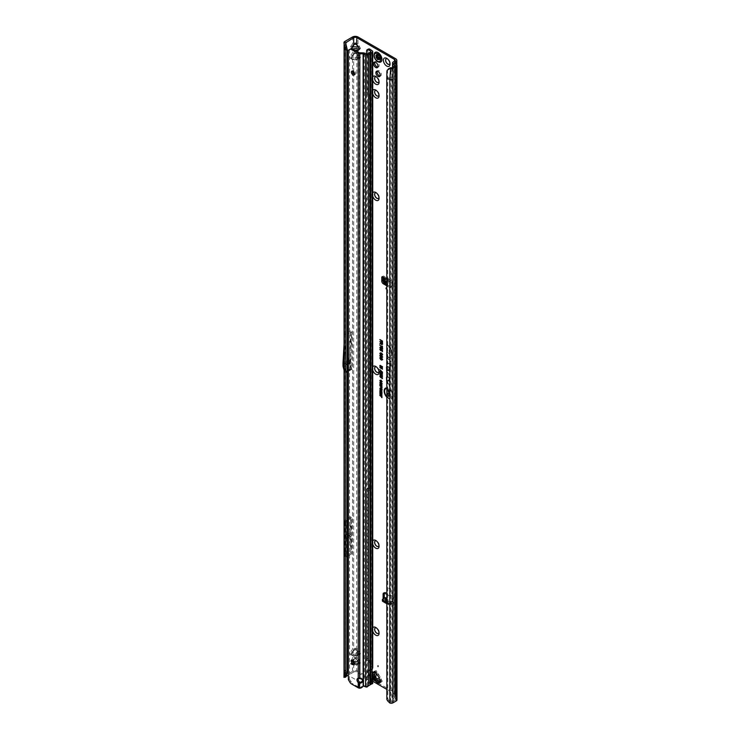 <?xml version="1.0" encoding="UTF-8"?>
<svg xmlns="http://www.w3.org/2000/svg" width="740" height="740" viewBox="0 0 740 740"><rect width="100%" height="100%" fill="white"/><g stroke="black" fill="none" stroke-linecap="round" stroke-linejoin="round"><path stroke-width="0.56" stroke-dasharray="3.7 2.78" d="M372.738 631.248A4.718 2.72 60 0 1 372.738 627.909M379.019 632.506A3.163 1.822 -120 0 0 379.074 631.969A3.163 1.822 -120 0 0 376.836 628.094L375.744 627.465L376.836 628.094A3.163 1.822 -120 0 0 376.346 627.871M372.738 544.252A4.718 2.72 60 0 1 372.738 540.903M379.019 545.51A3.163 1.822 -120 0 0 379.074 544.973A3.163 1.822 -120 0 0 376.836 541.097L375.744 540.459L376.836 541.097A3.163 1.822 -120 0 0 376.346 540.875M372.738 370.25A4.718 2.72 60 0 1 372.738 366.911M379.019 371.508A3.163 1.822 -120 0 0 379.074 370.971A3.163 1.822 -120 0 0 376.836 367.096L375.744 366.466L376.836 367.096A3.163 1.822 -120 0 0 376.346 366.874M372.738 196.248A4.718 2.72 60 0 1 372.738 192.909M379.019 197.515A3.163 1.822 -120 0 0 379.074 196.97A3.163 1.822 -120 0 0 376.836 193.103L375.744 192.465L376.836 193.103A3.163 1.822 -120 0 0 376.346 192.881M372.738 93.85A4.718 2.72 60 0 1 372.738 90.502M379.019 95.108A3.163 1.822 -120 0 0 379.074 94.572A3.163 1.822 -120 0 0 376.836 90.696L375.744 90.058L376.836 90.696A3.163 1.822 -120 0 0 376.346 90.474M372.738 80.253A4.718 2.72 60 0 1 372.738 76.914M379.019 81.511A3.163 1.822 -120 0 0 379.074 80.975A3.163 1.822 -120 0 0 376.836 77.099L375.744 76.47L376.836 77.099A3.163 1.822 -120 0 0 376.346 76.877M390.008 63.39A3.163 1.822 -120 0 0 390.063 62.854A3.163 1.822 -120 0 0 387.825 58.978L386.724 58.34L387.825 58.978A3.163 1.822 -120 0 0 387.335 58.756M378.464 633.394A3.163 1.822 -120 0 0 378.501 633.375A3.163 1.822 -120 0 0 378.982 630.841A3.163 1.822 -120 0 0 376.919 628.047A3.163 1.822 -120 0 0 375.337 627.89A3.163 1.822 -120 0 0 375.3 627.918M378.464 546.398A3.163 1.822 -120 0 0 378.501 546.37A3.163 1.822 -120 0 0 378.982 543.835A3.163 1.822 -120 0 0 376.919 541.051A3.163 1.822 -120 0 0 375.337 540.894A3.163 1.822 -120 0 0 375.3 540.922M378.464 372.396A3.163 1.822 -120 0 0 378.501 372.377A3.163 1.822 -120 0 0 378.982 369.843A3.163 1.822 -120 0 0 376.919 367.049A3.163 1.822 -120 0 0 375.337 366.892A3.163 1.822 -120 0 0 375.3 366.92L375.254 366.938M378.464 198.394A3.163 1.822 -120 0 0 378.501 198.376A3.163 1.822 -120 0 0 378.982 195.841A3.163 1.822 -120 0 0 376.919 193.057A3.163 1.822 -120 0 0 375.337 192.899A3.163 1.822 -120 0 0 375.3 192.918L375.254 192.946M378.464 95.997A3.163 1.822 -120 0 0 378.501 95.969A3.163 1.822 -120 0 0 378.982 93.434A3.163 1.822 -120 0 0 376.919 90.65A3.163 1.822 -120 0 0 375.337 90.493A3.163 1.822 -120 0 0 375.3 90.52L375.254 90.539M377.798 67.118A3.163 1.822 -120 0 0 378.501 66.97A3.163 1.822 -120 0 0 378.982 64.436A3.163 1.822 -120 0 0 376.919 61.651A3.163 1.822 -120 0 0 375.337 61.494A3.163 1.822 -120 0 0 374.865 62.031M389.49 64.251L389.407 64.297A3.163 1.822 -120 0 0 389.49 64.251A3.163 1.822 -120 0 0 389.971 61.716A3.163 1.822 -120 0 0 387.908 58.932A3.163 1.822 -120 0 0 386.326 58.775A3.163 1.822 -120 0 0 386.289 58.793M378.464 82.399A3.163 1.822 -120 0 0 378.501 82.381A3.163 1.822 -120 0 0 378.982 79.846A3.163 1.822 -120 0 0 376.919 77.052A3.163 1.822 -120 0 0 375.337 76.895A3.163 1.822 -120 0 0 375.3 76.923L375.254 76.942M376.216 681.79L377.446 682.807M378.408 666.379L378.02 665.704M379.999 75.998A3.025 1.748 -120 0 0 380.702 75.868A3.025 1.748 -120 0 0 381.174 73.445A3.025 1.748 -120 0 0 379.195 70.781A3.025 1.748 -120 0 0 377.678 70.633A3.025 1.748 -120 0 0 377.215 71.179M378.02 54.695A3.025 1.748 -120 0 0 376.503 54.547A3.025 1.748 -120 0 0 376.04 56.971A3.025 1.748 -120 0 0 378.02 59.635A3.025 1.748 -120 0 0 379.528 59.783A3.025 1.748 -120 0 0 379.99 57.359A3.025 1.748 -120 0 0 378.02 54.695M379.195 54.011A3.025 1.748 -120 0 0 377.678 53.863A3.025 1.748 -120 0 0 377.215 56.286A3.025 1.748 -120 0 0 379.195 58.95A3.025 1.748 -120 0 0 380.702 59.108A3.025 1.748 -120 0 0 381.174 56.684A3.025 1.748 -120 0 0 379.195 54.011M386.761 284.428L390.572 286.621A2.22 1.286 -120 0 0 391.682 286.732A2.22 1.286 -120 0 0 392.144 285.714L392.144 282.504A1.388 0.805 -120 0 0 391.553 281.117A1.388 0.805 -120 0 0 390.498 280.719L388.583 279.424L388.343 278.332L387.991 279.017L384.421 276.594A1.388 0.805 -120 0 0 383.246 276.113A1.388 0.805 -120 0 0 382.959 276.742L382.959 276.991M388.583 279.424L387.14 281.857L384.994 282.597L387.991 279.017M388.805 588.106L389.203 588.79M386.456 288.591L386.058 287.916M348.355 536.981L348.355 536.232M347.735 536.962L348.133 536.287M346.875 363.784L347.264 363.1L347.264 364.006M372.738 681.235L356.828 672.049A2.22 1.286 0 0 0 353.683 672.049L353.683 665.13L358.373 664.76L352.147 664.76C350.945 664.261 350.945 663.068 352.147 661.172L351.472 663.438L352.379 664.566L358.132 664.566L359.039 663.438L356.588 659.22L355.256 658.452L353.683 659.026L353.924 655.88L358.373 655.705L352.147 655.705C350.945 655.196 350.945 654.003 352.147 652.116L351.472 654.373L352.379 655.51L358.132 655.51L359.039 654.373L356.588 650.155L356.828 59.764L353.683 59.764L356.588 59.57M356.588 650.155L355.256 649.387L353.683 649.961L355.256 649.137L356.828 649.961L359.279 654.428L358.373 655.705M355.256 648.175L355.256 649.665L353.924 650.432L352.508 649.285L355.256 648.175L358.003 649.285L360.454 653.753A1.998 1.156 0 0 0 359.039 653.411L358.132 652.587L359.548 651.431M355.256 657.24L355.256 658.73L353.924 659.497L352.508 658.35L355.256 657.24L358.003 658.35L358.003 655.39L350.973 655.02C349.779 654.512 349.779 653.309 350.973 651.431L352.379 652.587L351.472 653.411L352.379 653.864L359.039 653.411M356.588 659.22L356.588 655.88M352.823 660.228L355.256 658.202L356.828 659.026L359.279 663.493L358.373 664.76M359.039 662.476L358.132 661.653L359.548 660.496L360.454 662.818A1.998 1.156 0 0 0 359.039 662.476L358.132 662.929A1.998 1.61 -103.4 0 1 359.548 664.085L352.508 664.455A1.998 1.61 103.4 0 1 353.924 663.299L358.132 662.929L352.379 662.929L353.924 663.299M351.472 662.476L352.379 662.929A1.998 1.61 103.4 0 0 350.973 664.085C349.779 663.567 349.779 662.374 350.973 660.496L352.379 661.653L351.472 662.476M353.683 71.854L353.683 59.764L352.147 59.394C350.945 58.895 350.945 57.702 352.147 55.805L351.472 58.072L352.379 59.2L358.132 59.2L359.039 58.072L356.588 53.854L356.828 51.273M356.588 53.854L355.256 53.077L353.683 53.659L355.256 52.827L356.828 53.659L359.279 58.127L358.373 59.394M355.256 51.874L355.256 53.363L353.924 54.131L352.508 52.975L355.256 51.874L358.003 52.975L360.454 57.443A1.998 1.156 0 0 0 359.039 57.11L358.132 56.277L359.548 55.13M353.924 650.432L352.379 652.587L358.132 652.587L356.588 650.432L358.003 649.285L358.003 59.08L350.973 58.719C349.779 58.201 349.779 57.008 350.973 55.13L352.379 56.277L351.472 57.11L352.379 57.563L359.039 57.11M351.528 48.553L352.379 50.144L354.867 50.144M355.256 42.809L355.256 44.298L353.924 45.066L352.508 43.919L355.256 42.809L358.003 43.919L360.454 48.387A1.998 1.156 0 0 0 359.039 48.044L358.132 47.221L359.548 46.065M353.924 54.131L352.379 56.277L358.132 56.277L356.588 54.131L358.003 52.975L358.003 50.024L350.973 49.654C349.779 49.145 349.779 47.943 350.973 46.065L352.379 47.221L351.472 48.044L352.379 48.498L359.039 48.044M391.83 374.801L391.83 375.346L391.83 374.801M386.761 396.621A5.596 3.228 -120 0 0 388.546 398.139A5.596 3.228 -120 0 0 390.766 398.638A5.596 3.228 -120 0 0 392.339 394.411A5.596 3.228 -120 0 0 388.546 389A5.596 3.228 -120 0 0 386.761 388.454M385.364 389.018A5.689 3.284 -120 0 0 385.272 393.661A5.689 3.284 -120 0 0 388.787 398.074A5.689 3.284 -120 0 0 391.044 398.582A5.689 3.284 -120 0 0 392.635 394.291A5.689 3.284 -120 0 0 388.787 388.787A5.689 3.284 -120 0 0 386.761 388.25M386.761 397.158A6.198 3.58 -120 0 0 388.546 398.629A6.198 3.58 -120 0 0 392.182 398.499A6.198 3.58 -120 0 0 392.422 393.43A6.198 3.58 -120 0 0 388.546 388.509A6.198 3.58 -120 0 0 386.761 387.917M386.761 396.668A6.105 3.524 -120 0 0 388.787 398.416A6.105 3.524 -120 0 0 392.357 398.286A6.105 3.524 -120 0 0 392.598 393.301A6.105 3.524 -120 0 0 388.787 388.454A6.105 3.524 -120 0 0 386.363 387.908A6.105 3.524 -120 0 0 386.234 387.936M386.761 356.042L389.268 358.105L386.909 355.69L386.928 352.527L389.268 353.887L387.02 351.953L386.817 355.672L389.444 357.836L387.075 355.579L387.113 352.323L389.444 353.776L387.02 351.953M386.761 360.463L387.075 358.41L391.479 362.026L387.02 357.809L386.817 360.103L387.325 358.206L391.654 361.768L387.02 357.809M386.761 364.783L387.048 362.646L390.1 365.153L390.489 367.669L390.489 365.477L391.479 366.291L390.489 365.014L390.489 363.451L390.1 363.127L390.1 364.69L387.02 362.073L387.075 364.635L387.279 362.443L390.396 364.996L390.396 367.188L390.664 365.218L391.654 366.032L390.664 364.903L390.664 363.34L390.396 364.681L387.02 362.073M383.403 598.706A1.388 0.805 -120 0 0 384.097 599.437A1.388 0.805 -120 0 0 384.791 599.502A1.388 0.805 -120 0 0 384.976 599.308L386.16 598.632L385.993 597.883L385.031 599.234L382.728 600.455A1.11 0.638 -0 0 0 382.404 600.908M384.587 598.022A1.388 0.805 -120 0 0 385.272 598.752A1.388 0.805 -120 0 0 385.966 598.827A1.388 0.805 -120 0 0 386.16 598.632L388.232 599.826L388.611 600.973L391.358 602.554L391.738 601.851L390.526 601.148L388.195 601.824L391.358 602.554M386.761 603.692L388.611 604.756A1.11 0.638 -0 0 0 390.184 604.756L392.635 603.729A1.388 0.805 -120 0 0 393.514 604.876A1.388 0.805 -120 0 0 394.207 604.941A1.388 0.805 -120 0 0 394.494 604.303L394.494 600.64A2.22 1.286 -120 0 0 392.931 597.92L386.761 594.359M386.761 602.332L388.611 603.396A1.11 0.638 -0 0 0 390.184 603.396L392.302 602.175A1.998 1.156 -60 0 1 393.301 602.073A1.998 1.156 -60 0 1 393.449 602.193L393.81 603.054A1.388 0.805 -120 0 0 394.697 604.192A1.388 0.805 -120 0 0 395.391 604.265A1.388 0.805 -120 0 0 395.678 603.627L395.678 599.955A2.22 1.286 -120 0 0 394.106 597.236L385.864 592.481A2.22 1.286 -120 0 0 384.754 592.37A2.22 1.286 -120 0 0 384.338 592.999M376.919 671.957L376.114 670.56L373.728 671.938L373.829 674.945L377.335 681.022L379.888 682.613L382.275 681.235L381.47 679.838A11.1 6.41 -120 0 1 380.175 677.109A2.22 1.286 60 0 0 380.036 676.795A10.323 5.957 60 0 0 378.843 674.723A2.22 1.286 60 0 0 378.63 674.445A11.1 6.41 -120 0 1 376.919 671.957L376.558 672.16A2.775 2.266 60 0 0 376.114 670.56M386.761 689.329L394.494 693.796A2.22 1.286 0 0 1 395.151 694.703A2.22 1.286 0 0 1 394.494 695.609L394.494 61.244L394.494 600.64L395.678 599.955L395.678 58.747M386.761 344.785L388.879 346.524L389.268 352.24L389.397 346.949A3.006 1.739 60 0 1 391.081 350.325L391.479 356.107L391.479 350.557A3.561 2.054 -120 0 0 389.481 346.561L386.761 344.322M386.761 382.441L388.768 384.088L389.268 387.048L389.268 384.541L386.909 382.09L386.909 377.9A1.397 0.805 60 0 1 387.075 377.354A1.397 0.805 60 0 1 388.186 377.539A1.397 0.805 60 0 1 388.879 379.037L388.879 380.989L388.343 380.092L388.343 380.721L389.268 382.266L389.268 379.259A1.952 1.129 -120 0 0 388.537 377.428A1.952 1.129 -120 0 0 387.122 376.697A1.952 1.129 -120 0 0 386.761 376.901M386.761 372.155L388.768 373.802L389.268 376.771L389.268 374.255L386.909 371.804L386.909 367.614A1.397 0.805 60 0 1 387.075 367.068A1.397 0.805 60 0 1 388.186 367.262A1.397 0.805 60 0 1 388.879 368.751L388.879 370.703L388.343 369.806L388.343 370.435L389.268 371.98L389.268 368.973A1.952 1.129 -120 0 0 388.537 367.151A1.952 1.129 -120 0 0 387.122 366.411A1.952 1.129 -120 0 0 386.761 366.615M386.761 285.788L389.397 287.305A2.22 1.286 -120 0 0 390.507 287.416A2.22 1.286 -120 0 0 390.97 286.399L390.97 283.18A1.388 0.805 -120 0 0 390.378 281.801A1.388 0.805 -120 0 0 389.314 281.394L387.085 282.615A1.11 0.694 -175.5 0 1 386.761 282.745M388.343 278.332L384.994 282.597M383.551 282.18A2.22 1.286 -120 0 0 384.532 283.133L386.16 284.077M344.026 676.73A2.442 1.406 180 0 1 344.729 675.861L352.508 671.365A3.885 2.239 0 0 1 358.003 671.365L395.678 693.121A3.885 2.239 0 0 1 396.816 694.703A3.885 2.239 0 0 1 395.678 696.285L394.42 697.015L394.42 63.289M390.628 604.238L386.891 602.184L385.975 599.863L385.013 599.215L385.892 599.835L384.467 601.074L386.521 601.722L385.975 599.863L386.789 602.018L390.628 604.238L388.435 603.729L391.349 603.072L391.136 604.303L391.395 603.017L392.487 603.535L393.449 602.193M388.232 599.826L386.622 598.901M386.761 598.309L387.483 598.716L386.761 598.762M393.301 602.073L391.654 601.13L391.738 601.851L393.81 603.054L392.635 603.729L391.395 603.017L388.296 603.757L384.467 601.074M386.761 601L388.195 601.824M389.545 282.162L390.498 280.719L388.953 281.496L389.545 282.162A1.998 1.045 -55.8 0 1 388.704 282.921L386.983 283.91A1.11 0.694 -175.5 0 1 386.761 284.012M383.551 282.218L384.615 277.472L384.421 276.594L383.246 277.278M347.264 49.636L345.784 48.146L345.904 671.106L345.894 335.164L344.461 362.591L344.72 368.085L344.72 356.708L344.72 368.085L345.802 372.146A2.22 1.286 60 0 1 345.894 372.821L345.904 335.155L347.264 334.378M344.341 670.718L344.729 368.076M344.341 48.627L344.729 41.495M344.729 356.708L344.729 334.434L344.341 338.939M350.732 368.659L350.732 330.974L349.169 359.64A2.22 1.286 -120 0 0 349.169 359.751L349.169 362.378A2.22 1.286 -120 0 0 349.262 363.053L350.732 368.659L344.581 372.22L344.581 334.526M346.283 520.72L345.386 537.231L346.283 556.97L346.283 520.72L347.264 520.155M348.355 519.526L351.778 517.547L350.88 534.067L351.778 553.798L351.778 517.547M346.283 556.97L347.264 556.406M348.355 555.777L351.778 553.798M353.683 672.049L348.355 675.13M346.043 676.462L345.636 677.1M356.828 50.699L352.147 50.329L351.287 48.59M348.355 333.749L351.778 331.77L350.446 356.19L350.446 364.099L351.685 368.742A2.22 1.286 60 0 1 351.778 369.417L351.778 331.77M350.732 553.085L350.732 516.742L349.835 533.207A2.22 1.286 -120 0 0 349.835 533.318L349.835 535.464A2.22 1.286 -120 0 0 349.835 535.584L350.732 553.085L344.979 556.406L344.979 520.072L344.341 531.672M350.732 516.742L344.979 520.072M350.732 330.974L344.729 334.434L344.729 46.925M345.784 48.146L345.904 45.325M345.784 671.643L345.904 671.106L347.264 673.123M388.047 394.624L387.279 393.107L388.26 392.44L388.038 394.078L389.138 393.051L389.851 394.494L389.018 395.114L388.99 393.578L388.047 394.624L387.575 393.005L388.435 392.339L387.853 393.144L388.269 394.013L389.37 392.986L390.026 394.328L389.323 394.938L389.749 394.18L389.185 393.365L388.047 394.624M387.279 393.107L388.435 392.339L387.279 393.107M388.26 392.968L387.677 393.319L388.26 392.968M388.038 394.078L388.593 393.902L388.038 394.078M388.565 393.171L389.37 392.986L388.565 393.171M389.851 394.494L389.018 395.114L389.851 394.494M389.018 394.587L389.749 394.18L389.018 394.587M388.38 395.733L387.307 394.577L389.823 396.029L389.823 398.009L389.416 396.325L388.778 395.965L388.38 396.964L388.676 395.558L387.612 394.55L389.989 395.928L389.989 397.769L389.721 396.159L388.953 395.715L388.676 396.797L388.676 395.558M388.935 390.757L387.307 389.814L387.307 389.277L389.823 390.729L389.823 391.257L388.195 391.516L389.823 392.996L387.307 391.543L387.307 391.025L389.388 390.664L387.612 389.249L389.989 390.628L388.213 391.331L389.989 392.746L387.612 391.368L389.388 390.664M386.918 71.179L387.51 70.411L387.723 77.478L387.815 698.449A3.33 2.229 -129.5 0 0 388.694 700.188L390.1 701.936L391.784 702.158L395.317 699.929L393.097 698.236A2.442 1.406 180 0 1 392.524 697.33A2.442 1.406 180 0 1 393.236 696.331L394.494 695.609M394.374 63.252L394.42 697.015M395.095 700.253L395.317 72.816L395.142 70.041L395.095 72.501L393.097 71.123L392.533 67.358M394.374 697.616L396.418 699.023A2.442 1.406 0 0 1 396.982 699.929M395.317 65.564L395.317 699.929M391.784 67.793L391.784 78.671L387.723 77.478L386.761 78.264M387.723 698.07L386.761 698.856M390.1 701.936L389.148 702.723M386.817 344.424L389.175 346.366L389.444 351.981L389.647 346.755A3.099 1.785 60 0 1 391.386 350.233L391.654 355.838L391.654 350.381A3.478 2.007 -120 0 0 389.703 346.486L386.761 344.442M389.444 379.093A1.859 1.073 -120 0 0 388.74 377.345A1.859 1.073 -120 0 0 387.39 376.642A1.859 1.073 -120 0 0 386.817 377.567L386.817 382.071L389.018 383.884L389.444 386.789L389.444 384.365L387.075 381.979L387.075 377.724A1.48 0.86 60 0 1 387.261 377.15A1.48 0.86 60 0 1 388.435 377.345A1.48 0.86 60 0 1 389.175 378.936L389.175 381.054L388.648 380.591L389.444 381.923L389.268 379.259M389.444 368.807A1.859 1.073 -120 0 0 388.74 367.059A1.859 1.073 -120 0 0 387.39 366.356A1.859 1.073 -120 0 0 386.817 367.281L386.817 371.785L389.018 373.598L389.444 376.503L389.444 374.079L387.075 371.693L387.075 367.438A1.48 0.86 60 0 1 387.261 366.864A1.48 0.86 60 0 1 388.435 367.059A1.48 0.86 60 0 1 389.175 368.65L389.175 370.768L388.648 370.305L389.444 371.637L389.268 368.973M380.157 339.725L382.663 340.983L382.488 342.5M381.59 340.659L381.59 341.788M380.24 358.289L380.86 359.344M381.572 359.659L382.404 359.289M381.193 357.688L382.7 359.464L381.951 359.964L382.525 359.64M380.12 357.957L381.424 357.624M380.24 355.875L380.86 356.93M381.572 357.254L382.404 356.874M381.193 355.274L382.7 357.059L381.951 357.55L382.525 357.235M380.12 355.542L381.424 355.219M380.786 352.823L380.12 353.211L380.971 352.73L380.416 353.406L380.841 354.238L382.007 353.406L382.7 354.645L381.951 355.098L382.525 354.821M381.748 353.646L381.276 354.645M381.609 354.812L382.404 354.488M380.24 353.581L380.832 353.285M381.646 350.464L380.12 349.225L380.841 348.892L380.379 349.373L381.553 350.057M380.12 349.225L380.656 348.975M381.72 349.807L381.007 350.529M382.46 350.298L382.636 351.352M381.054 349.243L382.636 350.187M380.212 349.539L380.702 349.447M381.479 348.457L382.432 348.734L382.053 348.161M380.656 347.134L382.7 348.882L380.878 348.614L380.12 347.402L380.887 347.069L380.12 347.402M382.525 349.058L382.034 349.169M381.396 348.124L380.379 347.55L381.396 348.124M382.339 346.264L382.46 347.68M379.851 345.164L382.339 347.31M382.118 347.273L381.304 346.375M380.157 341.76L382.663 343.009L381.97 344.535L382.488 344.248M380.157 343.369L381.257 342.888M381.553 342.675L381.97 344.23L382.367 343.934M380.157 365.347L382.488 367.031M379.851 366.189L382.349 366.716M379.851 367.17L382.229 368.344L381.341 367.53M380.517 366.504L382.663 368.474M380.12 369.815L382.7 372.026L380.101 369.824M380.027 375.901L380.906 376.022L380.601 376.789L382.488 378.223M380.12 376.197L380.721 376.114M380.314 374.181L382.488 376.558M380.12 374.542L380.721 374.459M380.12 372.877L380.906 372.71L380.601 373.469L382.488 374.903M380.12 371.221L380.906 371.045L380.601 371.813L382.488 373.247M380.184 380.665L380.786 381.516L380.129 380.36L381.146 380.11L382.136 381.544L381.553 381.933L381.97 381.72M381.193 381.711L381.914 381.405L381.146 380.341L380.36 380.49M380.915 380.175L380.129 380.36M380.157 395.623L381.886 396.427M381.942 396.039L382.118 397.408M381.59 395.835L382.118 395.937M380.157 393.264L381.942 394.457M379.851 394.318L381.711 394.207M380.554 394.503L382.118 395.41M380.157 391.534L382.118 392.468L381.942 393.717M380.379 391.7L380.379 392.848M381.276 392.219L381.276 393.273M380.157 389.647L381.942 390.84M379.851 390.692L381.711 390.591M380.554 390.887L382.118 391.793M380.434 387.751L382.136 389.407L381.128 389.721L380.166 387.806M381.97 389.582L381.128 389.721M381.914 389.277L381.109 388.149L380.36 388.371L381.322 389.703M380.157 385.882L382.118 386.817L381.544 387.899L380.943 386.854M381.174 386.511L381.886 387.409M380.157 383.709L381.942 384.967M379.851 384.328L381.868 384.726M381.674 385.975L380.443 384.782M379.851 385.096L381.775 386.003M380.434 384.569L382.118 386.104M380.434 381.812L382.136 383.459L381.128 383.773L380.166 381.868M381.97 383.635L381.128 383.773M381.914 383.329L381.109 382.201L380.36 382.432L381.322 383.755M358.003 50.024A1.998 1.61 76.6 0 0 356.588 48.868L358.132 48.498A1.998 1.61 -103.4 0 1 359.548 49.654L358.003 50.024M350.973 55.13L352.508 52.975L352.508 50.024A1.998 1.61 103.4 0 1 353.924 48.868L356.588 48.868M353.924 45.066L352.379 47.221L358.132 47.221L356.588 45.066L358.003 43.919L358.003 37M350.973 49.654A1.998 1.61 103.4 0 1 352.379 48.498L353.924 48.868M352.147 55.805L353.683 53.659L353.683 50.699L356.588 50.505M352.147 50.329L353.924 50.505M358.003 59.08A1.998 1.61 76.6 0 0 356.588 57.933L358.132 57.563A1.998 1.61 -103.4 0 1 359.548 58.719L358.003 59.08M350.973 651.431L352.508 649.285L352.508 59.08A1.998 1.61 103.4 0 1 353.924 57.933L356.588 57.933M350.973 58.719A1.998 1.61 103.4 0 1 352.379 57.563L353.924 57.933M353.924 53.854L352.379 56L358.373 55.805M352.147 59.394L353.924 59.57M358.003 671.365L358.003 664.455A1.998 1.61 76.6 0 0 356.588 663.299M353.924 659.497L352.379 661.653L358.132 661.653L356.588 659.497L358.003 658.35L359.548 660.496M356.828 672.049L356.588 664.936M354.025 661.366L358.373 661.172M352.147 664.76L353.924 664.936M358.003 655.39A1.998 1.61 76.6 0 0 356.588 654.234L358.132 653.864A1.998 1.61 -103.4 0 1 359.548 655.02L358.003 655.39M350.973 660.496L352.508 658.35L352.508 655.39A1.998 1.61 103.4 0 1 353.924 654.234L356.588 654.234M350.973 655.02A1.998 1.61 103.4 0 1 352.379 653.864L353.924 654.234M353.924 650.155L352.379 652.301L358.373 652.116M352.147 655.705L353.924 655.88M387.51 70.411L387.806 69.347M344.341 371.23L344.581 372.22M345.894 335.164L345.904 47.61M344.562 363.756L347.264 362.193M348.355 361.573L349.974 360.63L350.446 356.19M344.562 359.585L344.562 367.493L344.562 366.476L347.264 364.913M348.355 364.293L349.974 363.349L349.974 360.63M350.446 364.099L349.974 363.349M344.341 544.085L344.979 556.406M345.386 537.231L347.264 536.149M348.355 535.52L350.88 534.067M345.386 539.414L347.264 538.322M348.355 537.693L350.88 536.241M389.157 281.404L388.648 280.941L386.761 281.82M384.023 278.37L383.921 279.664L384.023 278.37M383.57 277.62L384.615 277.472M386.761 281.514L388.204 281.413M386.761 277.99L388.63 280.802L386.761 278.314M388.63 280.802L388.028 281.043L388.805 281.625M384.902 279.868L385.457 279.295M386.761 600.547L388.611 600.973M384.846 599.234L385.929 599.937L384.596 601.518L386.826 602.036L390.674 604.256L388.509 603.757L390.757 604.173M388.296 603.757L384.458 601.546M382.275 681.235A2.775 2.266 60 0 0 381.109 680.051A2.775 2.266 60 0 0 380.721 679.866L378.334 681.244L377.335 681.022M379.74 679.496L380.721 679.866M375.818 676.943L374.856 677.498A0.666 0.509 168.4 0 0 374.875 678.034L374.135 673.974L374.856 677.498L378.334 681.244L374.19 674.741L374.135 673.974L376.521 672.595L376.355 673.622M376.595 678.303L375.643 678.857A0.666 0.509 131.6 0 1 375.3 678.756L374.274 674.695L373.829 674.945M375.837 677.396L374.135 673.974A2.775 2.266 60 0 0 373.728 671.938M376.216 678.062L378.168 681.299L375.3 678.756A0.666 0.509 131.6 0 1 375.18 678.58L374.875 678.034M379.888 682.613A2.775 2.266 -120 0 0 378.334 681.244L375.18 678.58M374.19 679.995A2.331 1.785 131.6 0 1 373.793 679.385L372.803 675.546L376.299 681.614L373.793 679.385M372.738 673.418L372.368 674.418L372.803 675.546L372.553 672.623A1.11 0.906 -120 0 1 372.71 673.437L372.738 673.539M373.145 678.182A2.331 1.785 168.4 0 0 373.478 678.839M376.521 672.595A2.775 2.266 60 0 0 376.558 672.16L375.744 672.632M380.295 680.523L381.47 679.838M378.797 58.506L380.934 57.424A3.108 1.794 -120 0 0 380.684 56.555A3.108 1.794 -120 0 0 380.258 55.694L380.295 55.666A3.108 1.794 60 0 1 380.971 57.406L381.193 57.174A2.951 1.702 -120 0 0 380.554 55.537A2.849 1.647 60 0 1 381.165 57.128L380.952 57.859A0.999 0.574 60 0 1 381.026 58.516A2.849 1.647 60 0 1 380.841 58.784A0.999 0.574 60 0 1 380.341 58.728L379.805 59.052A2.849 1.647 60 0 1 379.195 58.812A2.849 1.647 60 0 1 378.575 58.349L378.048 57.406A0.999 0.574 60 0 1 377.548 56.878A2.849 1.647 60 0 1 377.363 56.397A0.999 0.574 60 0 1 377.437 55.824L377.363 54.964A0.944 0.546 -120 0 0 378.214 55.111L377.289 55.481M377.428 54.057L377.465 53.9A3.108 1.794 -120 0 0 377.382 53.937A3.108 1.794 -120 0 0 376.789 54.862L376.669 54.927A3.108 1.794 60 0 1 377.261 54.011A3.108 1.794 60 0 1 377.345 53.965L376.651 54.362A3.136 1.804 -120 0 0 375.828 55.546L376.003 55.389A3.025 1.748 60 0 1 376.253 54.816A3.025 1.748 60 0 1 376.503 54.556A3.025 1.748 60 0 1 376.669 54.455L377.308 53.992A3.108 1.794 -120 0 0 377.141 54.094A3.108 1.794 -120 0 0 376.882 54.353A3.108 1.794 -120 0 0 376.642 54.945L375.828 55.546L376.124 56.333A1.221 0.703 -120 0 0 376.864 58.266L377.187 59.052L378.112 58.747A3.108 1.794 -120 0 0 378.788 59.256A3.108 1.794 -120 0 0 379.463 59.524A3.108 1.794 60 0 1 378.815 59.237A3.108 1.794 60 0 1 378.14 58.728L378.26 58.654A3.108 1.794 -120 0 0 378.936 59.172A3.108 1.794 -120 0 0 379.611 59.441L379.648 59.404A3.09 1.785 60 0 1 378.973 59.135A3.09 1.785 60 0 1 378.307 58.627L377.187 59.052A3.136 1.804 -120 0 0 378.02 59.718A3.136 1.804 -120 0 0 378.843 60.014L379.759 58.876M375.226 52.373A5.55 3.2 -120 0 0 374.394 56.823A5.55 3.2 -120 0 0 378.02 61.698A5.55 3.2 -120 0 0 380.776 61.984M374.57 52.975A5.55 3.2 -120 0 0 377.974 61.716M379.019 57.406L380.175 56.666A2.276 1.313 -120 0 0 380.129 56.555L380.101 56.518A1.11 0.638 60 0 1 379.777 56.407A1.11 0.638 60 0 1 379.093 55.556L378.427 55.176A1.11 0.638 60 0 1 377.742 55.232A1.11 0.638 60 0 1 377.437 54.982L377.224 54.852A2.849 1.647 60 0 1 377.835 53.974L378.584 54.196A0.999 0.574 60 0 1 379.01 54.057A2.849 1.647 60 0 1 379.38 54.27L379.361 54.224A2.951 1.702 -120 0 0 378.963 54.002L378.908 54.002A1.11 0.638 -120 0 0 378.556 54.039A1.11 0.638 -120 0 0 378.436 54.15L377.418 54.742A1.11 0.638 60 0 1 377.539 54.621A1.11 0.638 60 0 1 378.094 54.677A1.11 0.638 60 0 1 378.778 55.528L379.528 56.12L378.908 55.935L379.796 54.936L378.741 55.565A1.221 0.703 -120 0 0 377.271 54.705L377.271 54.705M380.341 58.728L380.268 58.867A1.11 0.638 -120 0 0 380.813 58.923L380.86 58.876A2.951 1.702 -120 0 0 381.045 58.608L381.026 58.627A1.11 0.638 -120 0 0 380.943 57.896L379.925 58.488A1.11 0.638 60 0 1 379.796 59.505A1.11 0.638 60 0 1 379.241 59.45L380.268 58.867L379.167 59.589A1.221 0.703 -120 0 0 379.916 58.525L380.194 57.803A3.025 1.748 60 0 0 379.953 56.952A3.025 1.748 60 0 0 379.537 56.111L379.38 55.935A3.136 1.804 -120 0 1 380.212 58.072M377.437 55.824L377.289 55.787A1.11 0.638 -120 0 0 377.206 56.425L377.418 56.962L377.261 56.416A2.951 1.702 -120 0 0 377.456 56.915L377.418 56.962A1.11 0.638 -120 0 0 377.964 57.535L376.947 58.127A1.11 0.638 60 0 1 376.272 56.379L377.428 55.583L376.124 56.333M381.026 57.415L381.109 57.331A3.108 1.794 -120 0 0 380.434 55.593L379.796 54.936A1.11 0.638 -120 0 0 379.324 54.242L379.38 54.233A0.999 0.574 60 0 1 379.805 54.899L380.462 55.611M376.096 55.519L376.836 54.843A3.09 1.785 60 0 1 377.511 53.891L377.456 54.039M376.891 54.76L377.946 54.15L376.789 54.529M376.854 55.001L377.132 54.982A2.442 1.406 60 0 1 377.16 54.945A2.442 1.406 60 0 1 377.178 54.908L376.244 55.676L376.854 55.001M378.815 59.746L379.685 59.394L378.76 59.838A3.025 1.748 60 0 1 378.103 59.579A3.025 1.748 60 0 1 377.446 59.089L378.519 58.432A2.951 1.702 -120 0 0 379.157 58.913A2.951 1.702 -120 0 0 379.786 59.163L378.788 59.274L380.055 58.562M379.805 54.899L378.954 53.992L377.539 54.621L379.065 56.157L380.305 55.574L379.944 55.269M380.813 58.923L379.796 59.505L379.888 58.525M362.535 680.458A2.775 2.266 180 0 0 362.6 679.977A2.775 2.266 180 0 0 359.825 677.711A2.775 2.266 180 0 0 359.807 677.711L359.807 678.673M354.506 663.41A2.22 1.286 -120 0 0 355.265 663.364A2.22 1.286 -120 0 0 355.607 661.588A2.22 1.286 -120 0 0 354.155 659.636A2.22 1.286 -120 0 0 353.045 659.525A2.22 1.286 -120 0 0 352.629 660.154M354.506 74.361A2.22 1.286 -120 0 0 355.265 74.315A2.22 1.286 -120 0 0 355.607 72.529A2.22 1.286 -120 0 0 354.155 70.578A2.22 1.286 -120 0 0 353.045 70.467A2.22 1.286 -120 0 0 352.629 71.096M359.381 681.984L358.623 687.127L359.807 687.22L359.807 688.182M359.372 688.163L359.696 687.229M372.081 669.783L370.907 669.108A1.11 0.638 120 0 0 370.86 669.432L370.86 671.735A1.11 0.638 120 0 0 370.907 672.013L368.927 670.801A2.498 1.313 -115.8 0 0 367.845 670.597A2.498 1.313 -115.8 0 0 367.327 671.735L367.327 672.299A1.11 0.583 -115.8 0 0 367.345 672.549L367.808 675.01L371.073 677.359L367.281 679.699L364.385 678.848L362.748 685.749L361.906 686.433A3.33 2.72 0 0 1 359.807 687.22M368.233 686.082L367.632 685.74L366.744 686.443A1.101 0.638 180 0 1 366.254 686.332L364.071 685.481L362.748 685.749M363.109 686.405L363.109 685.582M363.229 686.193L363.497 685.499M366.605 687.081L366.744 686.443M367.281 53.937L367.281 679.699L367.632 685.74L371.258 683.603L370.907 672.013L371.6 683.594M371.878 683.963L371.258 683.603M372.044 671.448L370.204 670.181A2.498 1.313 -115.8 0 0 369.121 669.977A2.498 1.313 -115.8 0 0 368.603 671.115L368.603 671.68A1.11 0.583 -115.8 0 0 368.622 671.929L370.278 680.893A1.11 0.583 -115.8 0 0 370.962 682.03L372.22 682.89A2.22 1.286 180 0 1 372.683 683.427L371.582 683.575A1.101 0.638 180 0 0 371.36 683.307L370.944 672.188L372.044 671.652M367.808 675.01L369.371 681.327L371.36 683.307L372.22 682.89L372.22 671.568M348.355 50.237L351 48.71M348.355 679.607L349.317 679.052L349.53 676.092L359.076 681.605M349.53 49.562L349.53 676.092M349.317 679.052L352.277 683.464L351.491 683.917M358.623 687.127L352.277 683.464M358.234 678.451L359.409 677.775A2.775 1.6 -120 0 0 358.733 677.886A2.775 1.6 -120 0 0 358.271 678.469M359.807 52.855L359.409 677.775L359.409 52.762M372.729 672.327L371.073 672.373M366.615 51.152L367.891 50.533L367.891 92.223A1.11 0.583 64.2 0 0 368.603 93.619L370.74 95.543L370.74 489.307L368.603 488.289A1.11 0.583 64.2 0 0 368.113 488.197A1.11 0.583 64.2 0 0 367.891 488.696L367.891 658.165A1.665 0.869 -115.8 0 0 368.955 660.265L370.009 660.987A1.11 0.583 64.2 0 1 370.601 661.773L372.22 665.824L370.944 666.444L370.907 669.108L370.907 51.846M372.248 669.46L370.953 668.858M372.22 50.792L372.22 665.824L372.738 667.674M367.891 658.165L366.615 658.785A1.665 0.869 -115.8 0 0 367.678 660.885L368.742 661.606A1.11 0.583 64.2 0 1 369.325 662.393L370.944 666.444L370.944 51.819M366.615 658.785L366.615 489.316A1.11 0.583 64.2 0 1 366.846 488.807A1.11 0.583 64.2 0 1 367.327 488.899L369.464 489.926L369.464 96.163L367.327 94.239A1.11 0.583 64.2 0 1 366.615 92.842L366.615 53.992M367.891 50.533A3.33 1.748 64.2 0 1 368.575 49.007M369.917 684.324L369.917 682.595M385.355 282.588L388.5 278.601M395.678 693.121L395.678 603.627L394.494 604.303L394.494 693.796M386.483 601.62L386.891 602.184M376.161 681.697L372.655 675.629M360.454 662.818L359.548 664.085M360.454 653.753L359.548 655.02M360.454 57.443L359.548 58.719M360.454 48.387L359.548 49.654M392.302 603.535L391.488 603.063L389.111 603.757M392.302 602.175L390.526 601.148M388.704 282.921L387.14 281.857M386.363 281.329L383.921 279.664M345.904 372.812L347.264 372.026M348.355 371.397L351.778 369.417M345.904 676.536L345.904 671.106M352.147 661.172L352.591 660.561M352.147 652.116L353.683 649.961L353.683 73.843M350.973 46.065L352.508 43.919L352.508 37M352.508 671.365L352.508 664.455L350.973 664.085M344.729 675.861L344.729 670.422M395.678 64.149L395.678 696.285M393.236 696.331L393.236 61.966M393.097 698.236L393.097 71.123M396.418 64.658L396.418 699.023M395.142 72.529L395.142 699.642M395.095 73.131L395.095 65.879M391.784 78.671L391.784 702.158M390.785 702.214L391.035 67.913M387.815 698.449L386.854 699.235M388.694 700.188L387.742 700.974M356.588 45.066L355.256 44.298M356.588 54.131L355.256 53.363M356.588 659.497L355.256 658.73M353.924 659.22L353.091 660.376M356.588 650.432L355.256 649.665M350.714 368.492L344.562 372.044M349.262 363.053L343.11 366.605M349.169 362.378L343.018 365.93M349.169 359.751L343.018 363.303M349.169 359.64L343.018 363.192M345.802 372.146L347.264 371.295M348.355 370.675L351.685 368.742M349.835 535.584L344.072 538.905M349.835 535.464L344.072 538.794M349.835 533.318L344.072 536.648M349.835 533.207L344.072 536.537M392.144 282.504L390.97 283.18M392.144 285.714L390.97 286.399M390.572 286.621L389.397 287.305M385.864 592.481L384.689 593.156M394.106 597.236L392.931 597.92M386.983 283.91L387.085 282.615M390.184 603.396L390.184 604.756M388.611 603.396L388.611 604.756M382.728 599.095L382.728 600.455M378.991 677.794L380.175 677.109M378.852 677.47L380.036 676.795M377.659 675.407L378.843 674.723M377.456 675.12L378.63 674.445M378.436 54.39L377.77 53.909A2.951 1.702 -120 0 0 377.113 54.825L377.576 55.62M377.437 54.982L377.391 54.973A2.276 1.313 -120 0 0 377.354 55.028L377.363 55.093A1.11 0.638 60 0 1 377.631 55.666M378.963 55.223L379.084 55.62A0.944 0.546 -120 0 0 379.925 56.425L380.12 56.61A2.442 1.406 60 0 1 380.138 56.666A2.442 1.406 60 0 1 380.166 56.721L380.12 56.925A0.944 0.546 -120 0 0 379.944 57.831L380.027 58.617L378.982 59.089M380.129 56.555L378.973 57.285M377.705 59.422L378.695 58.812A2.442 1.406 60 0 1 378.649 58.793A2.442 1.406 60 0 1 378.603 58.765L378.714 58.599M378.75 58.58A2.276 1.313 -120 0 0 378.76 58.59A2.276 1.313 -120 0 0 378.806 58.608L378.843 58.599A1.11 0.638 60 0 1 379.62 58.247L379.953 57.766A1.11 0.638 60 0 1 380.166 56.712L378.991 57.646M378.556 54.982L378.954 55.278L377.807 55.953M377.197 55.5L379 55.232L377.937 56.296M379.888 58.395L379.509 58.451A0.944 0.546 -120 0 0 378.843 58.747L378.806 58.608M380.082 58.109L379.62 58.247M377.437 55.519L378.427 55.176M377.742 59.302L378.547 58.71M377.705 59.459L378.843 58.599M379.953 57.766L380.036 56.962L379.028 57.609L380.166 56.721M378.732 57.054L380.175 56.666M376.207 55.602L377.372 54.954M377.483 55.537L378.094 55.223L377.206 54.89L375.994 55.519L377.391 54.973M376.336 55.722L377.354 55.028M377.372 55.593A0.944 0.546 -120 0 0 377.178 55.223L377.363 55.093M381.026 58.627L380.804 57.526L379.75 58.155M378.048 57.406L376.864 58.266M378.584 54.196L377.123 54.908M380.12 57.877L381.026 57.082M380.184 55.611L379.167 56.111M378.334 57.563L378.63 58.22M379.879 57.951L380.027 58.617L378.871 59.348M380.101 56.518L379.13 55.565M376.651 54.464L377.233 54.982L377.909 54.168M380.915 57.498L380.166 57.923L379.537 56.111M380.147 55.63L379.435 56.055M381.1 57.378L380.314 55.537M364.385 53.086L364.385 678.848M365.615 686.859L366.254 686.332L366.568 679.736L366.568 53.974M363.673 686.073L364.311 685.545M359.02 687.229L359.76 682.225M363.109 52.855L363.109 683.307M361.906 687.395L361.906 686.433M370.259 683.982L370.897 684.352M368.696 684.889L369.325 685.259M370.962 682.03L370.102 682.447M370.278 680.893L369.371 681.327M368.622 671.929L367.345 672.549M350.668 681.679L349.826 682.16M372.044 672.42L370.86 671.735M372.044 670.107L370.86 669.432M368.603 671.68L367.327 672.299M368.603 671.115L367.327 671.735M370.204 670.181L368.927 670.801M370.601 661.773L369.325 662.393M370.009 660.987L368.742 661.606M368.955 660.265L367.678 660.885M367.891 488.696L366.615 489.316M368.603 488.289L367.327 488.899M370.389 489.51L369.112 490.13M370.74 489.307L369.464 489.926M370.74 95.543L369.464 96.163M370.389 94.84L369.112 95.46M368.603 93.619L367.327 94.239M367.891 92.223L366.615 92.842M375.337 61.494L374.163 62.169M372.738 676.184L372.368 674.418L377.076 682.558M377.678 70.633L376.503 71.308M377.678 53.863L376.503 54.547M385.966 598.827L384.791 599.502M395.391 604.265L394.207 604.941M345.626 677.183L345.71 44.298M396.816 65.046L396.816 694.703M395.151 60.338L395.151 694.703M394.189 62.965L394.189 697.33M392.524 67.368L392.524 697.33M344.572 46.444L344.091 44.557M344.461 362.591L344.461 366.827M391.682 286.732L390.507 287.416M383.246 276.113L382.071 276.788M384.754 592.37L383.579 593.045M383.986 278.814L383.847 278.083M385.004 282.44L388.213 278.351M380.702 59.108L379.528 59.783M380.702 75.868L379.528 76.544M378.501 66.97L377.326 67.654M390.063 62.854L390.063 64.121M379.074 80.975L379.074 82.242M379.074 94.572L379.074 95.839M379.074 196.97L379.074 198.246M379.074 370.971L379.074 372.239M379.074 544.973L379.074 546.24M379.074 631.969L379.074 633.237M378.806 58.543L377.65 59.551M362.6 679.977L362.6 680.939M353.045 659.525L351.87 660.2M353.045 70.467L351.87 71.142M355.265 74.315L354.09 74.99M355.265 663.364L354.09 664.048M358.733 677.886L357.559 678.571M371.073 51.615L371.073 667.674M369.121 669.977L367.845 670.597M368.113 488.197L366.846 488.807M370.629 489.556L369.353 490.176"/><path stroke-width="1.11" d="M372.738 627.909A4.718 2.72 60 0 1 375.744 627.465A4.718 2.72 60 0 1 379.074 633.237A4.718 2.72 60 0 1 375.744 635.16A4.718 2.72 60 0 1 372.738 631.248M376.346 627.871A3.163 1.822 -120 0 0 375.254 627.936A3.163 1.822 -120 0 0 374.773 630.471A3.163 1.822 -120 0 0 376.836 633.264A3.163 1.822 -120 0 0 378.418 633.412A3.163 1.822 -120 0 0 379.019 632.506M372.738 540.903A4.718 2.72 60 0 1 375.744 540.459A4.718 2.72 60 0 1 379.074 546.24A4.718 2.72 60 0 1 375.744 548.164A4.718 2.72 60 0 1 372.738 544.252M376.346 540.875A3.163 1.822 -120 0 0 375.254 540.94A3.163 1.822 -120 0 0 374.773 543.475A3.163 1.822 -120 0 0 376.836 546.259A3.163 1.822 -120 0 0 378.418 546.416A3.163 1.822 -120 0 0 379.019 545.51M372.738 366.911A4.718 2.72 60 0 1 375.744 366.466A4.718 2.72 60 0 1 379.074 372.239A4.718 2.72 60 0 1 375.744 374.163A4.718 2.72 60 0 1 372.738 370.25M376.346 366.874A3.163 1.822 -120 0 0 375.254 366.938A3.163 1.822 -120 0 0 374.773 369.473A3.163 1.822 -120 0 0 376.836 372.266A3.163 1.822 -120 0 0 378.418 372.424A3.163 1.822 -120 0 0 379.019 371.508M372.738 192.909A4.718 2.72 60 0 1 375.744 192.465A4.718 2.72 60 0 1 379.074 198.246A4.718 2.72 60 0 1 375.744 200.17A4.718 2.72 60 0 1 372.738 196.248M376.346 192.881A3.163 1.822 -120 0 0 375.254 192.946A3.163 1.822 -120 0 0 374.773 195.48A3.163 1.822 -120 0 0 376.836 198.265A3.163 1.822 -120 0 0 378.418 198.422A3.163 1.822 -120 0 0 379.019 197.515M372.738 90.502A4.718 2.72 60 0 1 375.744 90.058A4.718 2.72 60 0 1 379.074 95.839A4.718 2.72 60 0 1 375.744 97.763A4.718 2.72 60 0 1 372.738 93.85M376.346 90.474A3.163 1.822 -120 0 0 375.254 90.539A3.163 1.822 -120 0 0 374.773 93.074A3.163 1.822 -120 0 0 376.836 95.858A3.163 1.822 -120 0 0 378.418 96.015A3.163 1.822 -120 0 0 379.019 95.108M372.738 76.914A4.718 2.72 60 0 1 375.744 76.47A4.718 2.72 60 0 1 379.074 82.242A4.718 2.72 60 0 1 375.744 84.166A4.718 2.72 60 0 1 372.738 80.253M376.346 76.877A3.163 1.822 -120 0 0 375.254 76.942A3.163 1.822 -120 0 0 374.773 79.476A3.163 1.822 -120 0 0 376.836 82.27A3.163 1.822 -120 0 0 378.418 82.427A3.163 1.822 -120 0 0 379.019 81.511M386.724 66.045A4.718 2.72 60 0 1 383.394 60.264A4.718 2.72 60 0 1 386.724 58.34L386.724 58.34A4.718 2.72 60 0 1 390.063 64.121A4.718 2.72 60 0 1 386.724 66.045M387.335 58.756A3.163 1.822 -120 0 0 386.243 58.821A3.163 1.822 -120 0 0 385.762 61.355A3.163 1.822 -120 0 0 387.825 64.14A3.163 1.822 -120 0 0 389.407 64.297A3.163 1.822 -120 0 0 390.008 63.39M375.3 627.918A3.163 1.822 -120 0 0 374.865 630.462A3.163 1.822 -120 0 0 376.919 633.218A3.163 1.822 -120 0 0 378.464 633.394M375.3 540.922A3.163 1.822 -120 0 0 374.865 543.465A3.163 1.822 -120 0 0 376.919 546.212A3.163 1.822 -120 0 0 378.464 546.398M375.3 366.92A3.163 1.822 -120 0 0 374.865 369.464A3.163 1.822 -120 0 0 376.919 372.22A3.163 1.822 -120 0 0 378.464 372.396M375.3 192.918A3.163 1.822 -120 0 0 374.865 195.471A3.163 1.822 -120 0 0 376.919 198.218A3.163 1.822 -120 0 0 378.464 198.394M375.3 90.52A3.163 1.822 -120 0 0 374.865 93.064A3.163 1.822 -120 0 0 376.919 95.812A3.163 1.822 -120 0 0 378.464 95.997M375.744 62.326A3.163 1.822 -120 0 0 374.163 62.169A3.163 1.822 -120 0 0 373.672 64.704A3.163 1.822 -120 0 0 375.744 67.497A3.163 1.822 -120 0 0 377.326 67.654A3.163 1.822 -120 0 0 377.807 65.12A3.163 1.822 -120 0 0 375.744 62.326M374.865 62.031A3.163 1.822 -120 0 0 376.919 66.813A3.163 1.822 -120 0 0 377.798 67.118M386.289 58.793A3.163 1.822 -120 0 0 385.845 61.346A3.163 1.822 -120 0 0 387.908 64.093A3.163 1.822 -120 0 0 389.444 64.278M375.3 76.923A3.163 1.822 -120 0 0 374.865 79.467A3.163 1.822 -120 0 0 376.919 82.223A3.163 1.822 -120 0 0 378.464 82.399M376.355 679.801L375.402 680.356A2.331 1.785 131.6 0 1 374.19 679.995L377.446 682.807L380.471 681.364A1.11 0.906 -120 0 1 381.1 681.91L380.295 680.523A11.1 6.41 -120 0 1 378.991 677.794A2.22 1.286 60 0 0 378.852 677.47A10.323 5.957 60 0 0 377.659 675.407A2.22 1.286 60 0 0 377.456 675.12A11.1 6.41 -120 0 1 375.744 672.632L374.94 671.245A1.11 0.906 -120 0 1 375.097 672.059L374.394 676.406A2.775 2.266 60 0 0 376.355 679.801L380.471 681.364M378.02 665.704L378.02 666.611L378.02 665.704M378.02 71.456A3.025 1.748 -120 0 0 376.503 71.308A3.025 1.748 -120 0 0 376.04 73.732A3.025 1.748 -120 0 0 378.02 76.396A3.025 1.748 -120 0 0 379.528 76.544A3.025 1.748 -120 0 0 379.99 74.12A3.025 1.748 -120 0 0 378.02 71.456M377.215 71.179A3.025 1.748 -120 0 0 379.195 75.721A3.025 1.748 -120 0 0 379.999 75.998M385.272 279.396L385.632 278.934M386.761 281.82L384.661 281.561L385.457 279.295L384.902 279.868L386.761 278.314M386.761 284.012A1.11 0.694 -175.5 0 1 385.411 283.836L383.866 282.791A1.11 0.694 -175.5 0 1 383.551 282.218L383.653 280.978A1.11 0.694 -175.5 0 1 383.653 280.923L384.023 278.37L383.246 277.278A1.388 0.805 -120 0 0 382.071 276.788A1.388 0.805 -120 0 0 381.785 277.426L381.785 281.098A2.22 1.286 -120 0 0 383.357 283.818L386.761 285.788M386.761 282.745A1.11 0.694 -175.5 0 1 385.512 282.541L383.968 281.496A1.11 0.694 -175.5 0 1 383.653 280.95L383.551 282.245M386.058 287.916L386.058 288.822L386.058 287.916M348.355 536.232L347.735 536.962L348.355 536.981M347.264 364.006L347.264 363.1M354.867 50.144L358.132 50.144L355.949 50.764M355.709 50.625L358.132 50.144L359.039 49.007L358.373 46.74L359.279 49.062L358.373 50.329M351.287 48.59L352.147 46.74L358.132 46.935L356.588 44.789L356.828 37.675L394.494 59.431A2.22 1.286 180 0 1 395.151 60.338A2.22 1.286 180 0 1 394.494 61.244L393.236 61.966A2.442 1.406 0 0 0 392.57 62.697L395.095 65.879L395.216 65.342M356.588 44.789L355.256 44.021L353.683 44.594L355.256 43.771L356.828 44.594L358.373 46.74M353.924 44.789L351.472 49.007M386.761 388.454A5.596 3.228 -120 0 0 385.272 389.111A5.596 3.228 -120 0 0 386.761 396.621M386.761 388.25A5.689 3.284 -120 0 0 385.457 388.907A5.689 3.284 -120 0 0 385.364 389.018M386.761 387.917A6.198 3.58 -120 0 0 386.095 387.964A6.198 3.58 -120 0 0 384.19 391.488A6.198 3.58 -120 0 0 386.761 397.158M386.234 387.936A6.105 3.524 -120 0 0 386.761 396.668M386.761 352L386.761 356.042M386.761 357.864L386.761 360.463M386.761 594.359L384.689 593.156A2.22 1.286 -120 0 0 383.579 593.045A2.22 1.286 -120 0 0 383.117 594.063L383.117 597.735A1.388 0.805 -120 0 0 383.403 598.706M372.738 681.235L386.761 689.329M381.156 384.671L379.851 383.912L381.942 384.735L381.942 385.235L380.443 384.846L381.942 386.678L379.851 385.475L381.091 385.808L379.851 384.328L381.868 384.726L380.157 383.709M380.647 386.548L379.851 385.707L381.942 386.918L381.905 388.047L381.313 388.111L380.943 386.373L380.157 385.882M381.905 388.047L381.313 387.732M381.23 390.646L379.851 389.86L381.942 390.683L380.573 391.099L381.942 392.265L379.851 391.062L381.711 390.591L380.157 389.647M380.212 393.097L379.851 391.358L381.942 392.561L381.942 394.069L381.59 392.736L381.1 392.459L381.1 393.523L380.212 391.95L380.212 393.097M381.23 394.272L379.851 393.476L381.942 394.3L380.573 394.716L381.942 395.891L379.851 394.679L381.711 394.207L380.157 393.264M381.59 396.834L379.851 395.447L381.59 396.446L381.942 396.039L381.942 397.657L381.886 396.659L380.157 395.623M381.267 380.416L380.184 380.665L380.601 381.766L379.833 380.462L380.915 380.175L381.97 381.72L381.276 382.127L381.609 381.507L380.915 380.554L380.184 380.665M380.184 380.712L380.915 380.175M381.193 381.711L381.905 381.341M379.824 371.323L380.721 371.147L380.388 371.896L382.488 373.589L380.721 372.572L379.824 371.323L380.721 371.147M379.824 372.979L380.721 372.803L380.388 373.552L382.488 375.245L380.721 374.227L379.824 372.979L380.721 372.803M379.824 374.634L380.721 374.459L380.388 375.208L382.488 376.91L380.721 375.883L379.824 374.634L380.721 374.459M379.824 376.29L380.721 376.114L380.388 376.864L382.488 378.565L380.721 377.539L379.824 376.29L380.721 376.114M382.525 372.294L379.824 369.593L382.525 372.294M381.637 366.651L379.851 365.625L382.488 366.698L382.488 367.299L380.517 366.781L382.488 369.14L379.851 367.623L381.544 368.15L379.851 366.189L382.349 366.716L380.157 365.347M380.961 342.675L379.851 341.593L382.488 343.11L382.488 344.248L381.738 344.738L381.017 343.758L379.851 343.897L381.257 342.5L380.157 341.76M382.488 344.248L381.738 344.738L381.276 343.453L380.157 343.369M380.425 343.36L381.257 342.5M386.761 344.322L386.761 344.785M386.761 376.901A1.952 1.129 -120 0 0 386.511 377.668L386.761 382.441M386.761 366.615A1.952 1.129 -120 0 0 386.511 367.382L386.761 372.155M386.761 362.128L386.761 364.783M380.998 340.659L379.851 339.558L382.488 341.075L382.488 342.842L382.071 342.601L382.071 341.279L381.414 340.9L381.414 342.037L380.998 341.788L381.294 340.493L380.157 339.725M380.971 359.437L379.824 358.049L381.193 357.688L382.525 359.64L381.664 360.158L382.108 359.39L381.193 358.132L380.24 358.289L380.776 359.686L379.824 358.049L380.203 357.42M381.572 359.659L382.404 359.289L381.424 357.929L380.24 358.289M382.525 359.64L381.664 360.158L382.182 359.649M380.971 357.022L379.824 355.644L381.193 355.274L382.525 357.235L381.664 357.744L382.108 356.976L381.193 355.727L380.24 355.875L380.776 357.272L379.824 355.644L380.203 355.006M381.572 357.254L382.404 356.874L381.424 355.514L380.24 355.875M382.525 357.235L381.664 357.744L382.182 357.235M381.276 354.645L380.619 354.756L379.824 353.313L380.786 352.823L380.61 354.303L381.775 353.47L382.525 354.821L381.655 355.283L381.766 353.914L380.619 354.756L380.12 353.211L380.971 352.73M380.12 353.211L380.786 352.823M380.832 353.285L380.24 353.581M380.61 354.303L381.775 353.47M381.609 354.812L382.404 354.488L382.007 353.702L381.405 354.201M381.646 350.464L380.776 350.742L379.824 349.317L380.656 348.975L380.212 349.539L380.758 350.279L381.054 349.243L382.46 350.298L382.46 351.602L381.59 350.094L380.776 350.742L380.12 349.225L380.841 348.892M380.249 349.743L379.824 349.317L380.656 348.975M380.702 349.447L380.212 349.539M380.758 350.279L381.553 350.057L381.313 349.437M382.7 348.882L380.878 348.614L379.824 347.504L380.656 347.134L382.525 349.058L380.647 348.818L379.824 347.504L380.656 347.134M382.525 349.058L382.034 349.169M381.535 348.522L380.878 348.614M379.851 345.164L382.043 347.264L382.043 346.089L382.46 346.329L382.46 348.022L379.851 345.164M381.97 389.582L380.897 389.934L379.833 388.343L380.869 387.973L381.84 389.999M381.97 383.635L380.897 383.986L379.833 382.395L380.869 382.034L381.84 384.051M382.959 276.991L382.959 280.414A2.22 1.286 -120 0 0 383.551 282.18M386.16 284.077L386.761 284.428M394.42 63.289L395.678 61.919A3.885 2.239 180 0 0 396.816 60.338A3.885 2.239 180 0 0 395.678 58.747L358.003 37A3.885 2.239 180 0 0 352.508 37L344.729 41.495A2.442 1.406 0 0 0 344.026 42.365L343.934 42.985L345.617 42.874L353.683 37.675A2.22 1.286 180 0 1 356.828 37.675M384.338 592.999A2.22 1.286 -120 0 0 384.291 593.388L384.291 597.06A1.388 0.805 -120 0 0 384.587 598.022M386.761 598.762L385.447 600.242L386.761 601M385.993 597.883A1.998 1.156 120 0 0 385.845 597.772A1.998 1.156 120 0 0 384.846 597.874L382.728 599.095A1.11 0.638 -0 0 0 382.404 599.548A1.11 0.638 -0 0 0 382.728 600.001L386.761 602.332M382.404 599.548L382.404 600.908A1.11 0.638 -0 0 0 382.728 601.361L386.761 603.692M385.346 279.267L383.57 277.62M344.729 670.422L344.359 672.142L344.017 671.448L344.091 44.557M347.264 673.123L345.821 673.604L344.738 676.157L346.422 675.592L347.264 673.123L347.264 49.636L345.821 50.117L344.017 47.924M347.264 520.155L348.355 519.526M347.264 556.406L348.355 555.777M348.355 675.13L346.043 676.462M347.264 334.378L348.355 333.749M344.359 672.142L345.821 673.604L345.821 50.117L344.572 46.444M345.636 677.1L343.934 677.359L344.026 676.73M394.42 62.65L396.418 64.658A2.442 1.406 180 0 1 396.982 65.564A2.442 1.406 180 0 1 396.27 66.563L392.959 68.478L392.959 79.347A2.442 1.406 180 0 1 389.832 79.504L389.832 703A2.442 1.406 0 0 0 392.959 702.843L396.27 700.928A2.442 1.406 0 0 0 396.982 699.929L396.982 65.564M392.533 67.358L392.57 62.697M395.095 65.879L391.784 67.793L390.248 67.793L389.712 68.7L390.6 68.839A2.442 1.406 0 0 0 392.959 68.478M389.712 68.7L387.214 70.235L386.918 71.179L386.761 78.264L386.854 699.235A3.33 2.229 -129.5 0 0 387.742 700.974L389.832 703M386.761 78.264L389.832 79.504L390.6 68.839M380.998 341.788L381.294 340.493M381.414 340.9L382.071 341.279M382.071 342.601L382.367 341.112M381.424 357.929L380.416 358.114M382.404 359.289L381.877 359.621L382.256 358.724M382.7 359.464L381.951 359.964M380.12 357.957L380.351 357.401M381.424 355.514L380.416 355.7M382.404 356.874L381.877 357.207L382.256 356.31M382.7 357.059L381.951 357.55M380.12 355.542L380.351 354.996M381.452 354.442L380.85 354.543M381.914 354.784L382.404 354.488L381.914 354.784M382.7 354.645L381.951 355.098M381.026 353.868L382.007 353.406M380.998 353.045L380.416 353.406L380.998 353.045M381.812 350.288L381.007 350.529M382.043 351.361L382.339 350.27M380.989 350.224L381.553 350.057L380.989 350.224M380.869 349.206L380.379 349.373L380.869 349.206M382.432 348.734L382.053 348.161M380.24 347.911L380.887 347.069M381.396 348.124L380.379 347.55L381.396 348.124L380.878 348.309L381.396 348.124L380.887 347.375M381.803 348.929L381.655 348.29M380.212 347.726L380.647 348.374M382.043 347.264L382.339 346.264M382.136 347.837L382.118 347.273M381.304 346.375L380.157 345.441M380.693 343.305L381.257 342.888L380.693 343.305M382.663 344.082L381.97 344.535M382.367 343.147L381.387 342.916L381.738 344.294L382.367 343.147L381.387 342.916M381.738 344.294L382.071 343.314M381.341 367.53L380.157 366.448M381.544 368.15L382.219 368.344M382.488 368.798L380.157 367.447M382.488 367.031L380.887 366.605M380.721 377.539L380.12 376.197M382.488 378.223L380.961 377.335M380.721 375.883L380.12 374.542M382.488 376.558L380.961 375.68M380.721 374.227L380.12 372.877M382.488 374.903L380.961 374.024M380.721 372.572L380.12 371.221M382.488 373.247L380.961 372.359M381.146 380.341L380.36 380.49L381.146 380.341M382.136 381.544L381.553 381.933M380.129 380.36L381.146 380.11M381.59 397.445L381.886 396.659M381.942 395.539L380.157 394.513M380.573 394.716L381.942 394.457M379.851 392.885L380.157 391.534M380.212 391.95L380.749 392.256M380.749 393.31L381.045 392.08M381.1 392.459L381.59 392.736M381.59 393.856L381.886 392.57M381.942 391.923L380.157 390.896M380.573 391.099L381.942 390.84M382.136 389.407L381.128 389.721L380.425 389.083L380.434 387.751M381.581 389.647L381.914 389.277L381.322 389.703L380.869 388.352L380.184 388.546L380.906 389.555L381.905 389.194M381.248 388.232L380.184 388.546M382.081 387.853L380.943 386.373M381.304 387.723L381.886 386.918L380.998 386.752L381.304 387.723L380.998 386.752M381.091 385.808L381.674 385.975M381.942 386.336L380.157 385.3M381.942 384.967L380.73 384.643M382.136 383.459L381.128 383.773L380.425 383.135L380.434 381.812M381.581 383.699L381.914 383.329L381.322 383.755L380.869 382.414L380.184 382.599L380.906 383.607L381.905 383.246M381.248 382.284L380.184 382.599M345.617 42.874L347.264 49.636M345.71 44.298L346.422 47.129L344.738 46.925L343.934 42.985M344.174 45.001L345.821 45.029M356.828 51.273L356.588 50.505M343.934 677.359L344.738 676.157M346.422 675.592L345.617 677.239L345.821 676.795L344.174 677.054M387.214 70.235L390.248 67.793M388.537 68.709L388 69.56M344.341 338.939L343.018 363.192A2.22 1.286 -120 0 0 343.018 363.303L343.018 365.93A2.22 1.286 -120 0 0 343.11 366.605L344.341 371.23M347.264 362.193L348.355 361.573M347.264 364.913L348.355 364.293M344.341 531.672L344.072 536.537A2.22 1.286 -120 0 0 344.072 536.648L344.072 538.794A2.22 1.286 -120 0 0 344.072 538.905L344.341 544.085M347.264 536.149L348.355 535.52M347.264 538.322L348.355 537.693M384.8 281.44L386.761 281.514M383.246 277.278L385.688 278.869M385.447 600.242L386.761 600.547M376.355 673.622L375.818 676.943A1.11 0.906 60 0 0 376.595 678.303L379.74 679.496M374.19 679.995L373.145 678.182A2.331 1.785 168.4 0 1 373.441 676.952L375.402 680.356L378.085 682.743A1.11 0.906 60 0 1 378.714 683.288L377.65 683.288A1.11 0.694 115.5 0 0 377.446 682.807M380.749 61.993L380.795 61.966A5.55 3.2 -120 0 0 380.795 61.966A5.55 3.2 -120 0 0 381.646 57.526A5.55 3.2 -120 0 0 378.02 52.633A5.55 3.2 -120 0 0 375.245 52.355A5.55 3.2 -120 0 0 375.226 52.373L375.199 52.383A5.55 3.2 -120 0 0 374.57 52.975C373.349 56.24 374.394 59.135 377.696 61.67L379.916 62.243A5.55 3.2 -120 0 0 380.749 61.993A5.55 3.2 -120 0 0 381.6 57.544A5.55 3.2 -120 0 0 377.974 52.651A5.55 3.2 -120 0 0 375.199 52.383M375.92 55.611A2.498 1.443 60 0 1 375.939 55.574A2.498 1.443 60 0 1 375.957 55.546L376.207 55.602A0.888 0.509 -120 0 0 376.993 55.75L377.937 56.296A0.888 0.509 -120 0 0 378.732 57.054L378.973 57.285A2.498 1.443 60 0 1 379 57.341A2.498 1.443 60 0 1 379.019 57.406L378.963 57.655A0.888 0.509 -120 0 0 378.797 58.506L378.871 59.348L378.325 59.172A0.888 0.509 -120 0 0 377.705 59.459L377.511 59.542A2.498 1.443 60 0 1 377.465 59.524A2.498 1.443 60 0 1 377.418 59.496L377.233 59.181A0.888 0.509 -120 0 0 376.614 58.183L376.142 56.971A0.888 0.509 -120 0 0 375.976 55.935L376.096 55.519M377.974 61.716A5.55 3.2 -120 0 0 379.916 62.243M359.825 678.673A2.775 2.266 180 0 0 359.807 678.673L358.234 678.451A2.775 1.6 -120 0 0 357.559 678.571A2.775 1.6 -120 0 0 358.234 682.668L359.807 683.205A2.775 2.266 180 0 0 362.6 680.939A2.775 2.266 180 0 0 359.825 678.673L359.807 53.817A2.22 1.286 0 0 1 358.234 53.447L351.491 49.552A3.33 1.924 60 0 0 349.826 49.386L351 48.71A3.33 1.924 60 0 1 352.666 48.868L351.491 49.552M351 48.71L348.355 50.237L348.355 679.607L349.826 682.16A3.33 1.924 60 0 0 351.491 683.917L358.234 687.812A2.22 1.286 180 0 0 359.372 688.163L359.807 683.205A2.775 2.266 180 0 0 359.825 683.205L359.807 682.243A2.775 2.266 180 0 0 359.825 682.243A2.775 2.266 180 0 0 362.535 680.458M352.98 660.311A2.22 1.286 -120 0 0 351.87 660.2A2.22 1.286 -120 0 0 351.528 661.976A2.22 1.286 -120 0 0 352.98 663.937A2.22 1.286 -120 0 0 354.09 664.048A2.22 1.286 -120 0 0 354.432 662.263A2.22 1.286 -120 0 0 352.98 660.311M352.629 660.154A2.22 1.286 -120 0 0 354.155 663.253A2.22 1.286 -120 0 0 354.506 663.41M352.98 71.253A2.22 1.286 -120 0 0 351.87 71.142A2.22 1.286 -120 0 0 351.528 72.927A2.22 1.286 -120 0 0 352.98 74.879A2.22 1.286 -120 0 0 354.09 74.99A2.22 1.286 -120 0 0 354.432 73.214A2.22 1.286 -120 0 0 352.98 71.253M352.629 71.096A2.22 1.286 -120 0 0 354.155 74.204A2.22 1.286 -120 0 0 354.506 74.361M352.666 48.868L359.409 52.762L363.109 52.855A2.22 1.286 180 0 1 364.385 53.086L367.281 53.937L370.944 51.819M367.364 686.868L368.455 683.279L369.852 682.474L369.917 684.324L371.101 681.753A7.77 4.486 -60 0 1 372.081 681.281L372.683 683.427L371.878 683.963A4.44 2.562 120 0 0 370.897 684.352L366.605 687.081A2.22 1.286 180 0 1 365.615 686.859L363.673 686.073A1.11 0.74 -129.5 0 0 363.433 686.008L361.906 687.395A3.33 2.72 180 0 1 359.807 688.182M359.807 682.243L359.076 681.605A2.775 1.6 -120 0 1 358.271 678.469M372.081 669.783L372.081 52.522A2.22 1.286 0 0 0 372.738 51.615L372.738 667.674L372.081 669.783A1.11 0.638 120 0 0 372.044 670.107L372.044 672.42A1.11 0.638 120 0 0 372.081 672.688L372.729 672.327L372.044 672.346M372.081 52.522L368.455 54.621L368.455 683.279M359.807 53.817L363.109 53.817L365.615 54.76A2.22 1.286 0 0 0 368.455 54.621M359.4 682.002L358.234 682.668L358.234 687.812M372.081 681.281L372.081 672.688L372.729 672.327A2.22 1.286 0 0 0 372.22 671.568L372.044 671.448M372.081 672.688L372.729 672.327M372.738 51.615A2.22 1.286 0 0 0 372.22 50.792L370.028 49.284L368.751 49.904A3.33 1.748 -115.8 0 0 367.299 49.626A3.33 1.748 -115.8 0 0 366.615 51.152L366.615 53.992M367.299 49.626L368.575 49.007A3.33 1.748 64.2 0 1 370.028 49.284M368.751 49.904L370.944 51.412M369.917 682.595L369.917 53.761M370.315 684.093L370.315 53.363M369.852 53.807L369.954 683.242L369.954 53.678M377.65 683.288L376.161 681.697M384.661 281.561L385.179 279.368M385.411 283.836L385.512 282.541M352.73 661.366L354.025 661.366M394.494 59.431L394.494 61.244M385.614 278.749L386.761 277.99M372.738 672.512L374.94 671.245M381.1 681.91L378.714 683.288M386.622 598.901L384.846 597.874M384.291 597.06L383.117 597.735M344.341 672.124L344.341 48.627M347.264 372.026L348.355 371.397M353.683 71.854L353.683 73.843M352.147 46.74L353.683 44.594L353.683 37.675M345.904 45.325L345.904 42.171M395.678 61.919L395.678 64.149M396.27 700.928L396.27 66.563M392.959 79.347L392.959 702.843M353.091 660.376L352.638 661.014M347.264 371.295L348.355 370.675M384.449 283.18L383.357 283.818M382.959 280.414L381.785 281.098M382.765 276.862L381.785 277.426M384.291 593.388L383.117 594.063M383.866 282.791L383.968 281.496M382.728 600.001L382.728 601.361M372.738 673.539L373.441 676.952L374.394 676.406M375.097 672.059L372.738 673.418M377.465 53.798A4.514 2.599 -120 0 0 374.283 55.639A4.514 2.599 -120 0 0 377.465 61.161A4.514 2.599 -120 0 0 380.656 59.32A4.514 2.599 -120 0 0 377.465 53.798M376.614 58.183L377.789 57.461L377.224 56.518L376.003 57.156M377.631 55.666A1.11 0.638 60 0 1 377.567 56.397L377.354 56.333A0.944 0.546 -120 0 0 377.372 55.593M376.142 56.971L377.567 56.397M378.325 59.172L378.917 58.812M377.437 56.582L377.529 57.304L376.346 58.035M377.233 59.181L378.454 58.525A0.944 0.546 -120 0 0 377.789 57.461L377.909 57.258A1.11 0.638 60 0 1 378.686 58.506L378.723 58.562M370.694 53.326L370.694 681.984M365.615 686.859L365.615 54.76M363.433 686.008L363.433 53.881M358.234 678.451L358.234 53.447M363.109 53.817L363.109 686.405M371.101 681.753L370.897 684.352M385.845 597.772L386.761 598.309M396.816 60.338L396.816 65.046M392.524 66.711L392.524 67.368M344.017 671.448L343.971 677.072M383.986 278.814L383.847 278.083M372.738 676.184L373.145 678.182M375.837 677.396L376.216 678.062M377.872 59.135L378.806 58.543M376.882 55.852L377.483 55.537M372.738 672.373L372.738 683.594"/></g></svg>
